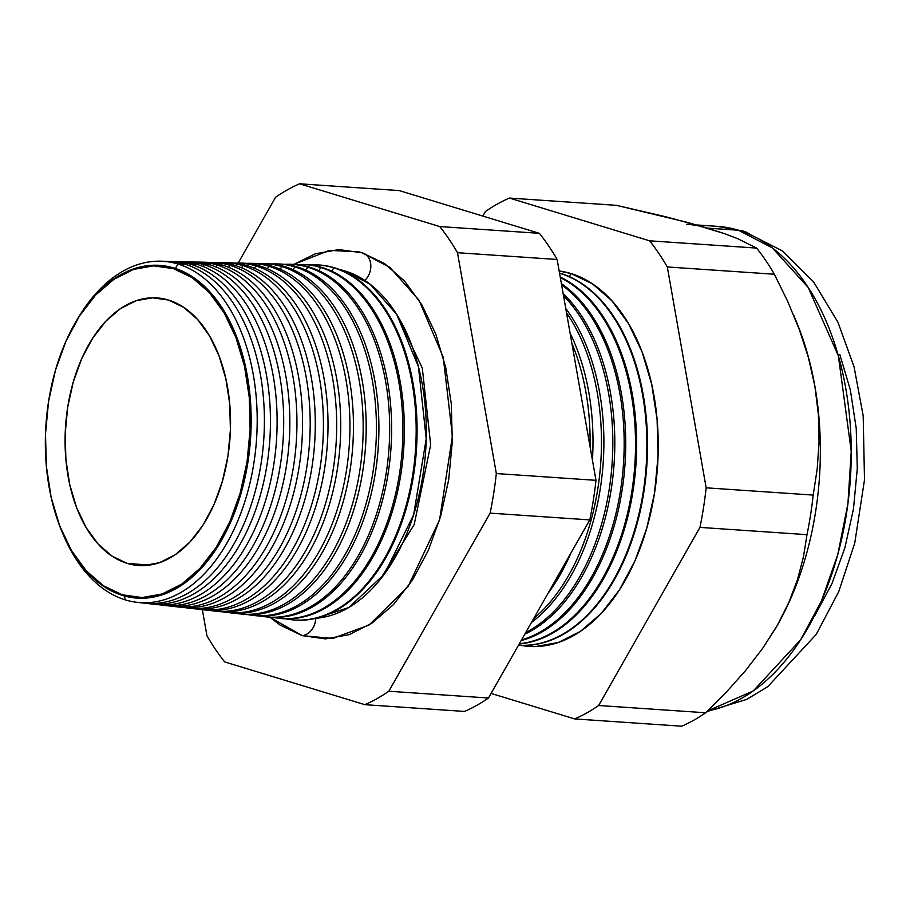 <?xml version="1.0" encoding="UTF-8"?>
<svg xmlns="http://www.w3.org/2000/svg" width="910" height="910" viewBox="0 0 910 910"><rect width="100%" height="100%" fill="white"/><g stroke="black" fill="none" stroke-linecap="round" stroke-linejoin="round"><path stroke-width="1.36" d="M345.049 270.987L339.748 269.599A175.482 107.846 -86.1 0 1 345.049 270.987L344.617 271.692L345.049 270.987L370.211 284.295L396.714 314.45L418.463 366.81L426.221 438.813L413.652 514.764L384.316 574.199L348.826 607.493L316.054 618.288A175.482 107.846 -86.1 0 0 425.334 454.989A175.482 107.846 -86.1 0 0 345.049 270.987M397.715 316.066L422.308 368.129L430.669 444.831L414.221 524.501L379.777 580.079L414.221 524.501L430.669 444.831L422.308 368.129L397.715 316.066M363.181 253.128A16.084 12.558 -73 0 1 370.802 265.026A16.084 12.558 -73 0 1 364.796 280.416A16.084 12.558 107 0 0 370.814 265.333A16.084 12.558 107 0 0 363.647 253.31M362.191 252.821L389.867 267.392L419.055 300.254L443.238 357.266L452.441 435.992L439.575 519.894L407.987 586.688L369.005 625.09L332.525 638.433L302.245 635.646A16.084 12.558 107 0 0 315.759 618.356A16.084 12.558 -73 0 1 302.245 635.646L280.098 625.045L269.895 617.253L302.245 635.646L325.541 638.9L349.099 634.679L371.997 623.134L393.382 604.706L412.412 580.114L428.348 550.311L440.599 516.425L448.687 479.763L452.304 441.737L451.292 403.801L445.718 367.424L435.776 334.004L421.853 304.816L404.484 280.985L384.338 263.422L362.191 252.821L338.895 249.567L315.338 253.799L293.873 264.378L329.454 250.364L358.79 251.865L362.191 252.821M122.657 595.47A166.757 102.489 93.9 0 1 56.739 517.631A166.757 102.489 -86.1 0 0 122.657 595.47L122.27 594.787A166.109 102.079 93.9 0 1 56.534 517.016A166.109 102.079 93.9 0 1 68.91 334.834A166.109 102.079 93.9 0 1 173.344 268.621L173.935 268.006A166.757 102.489 -86.1 0 0 69.171 334.3A166.757 102.489 93.9 0 1 173.935 268.006L173.344 268.621L153.494 265.856L133.429 269.451L113.909 279.29L95.698 294.988L79.488 315.941L65.907 341.33L55.464 370.199L48.571 401.435L45.5 433.831L46.353 466.147L51.108 497.144L59.582 525.616L71.446 550.482L86.234 570.786L103.399 585.744L122.27 594.787L142.119 597.563L162.185 593.957L181.704 584.118L199.916 568.42L216.125 547.479L229.718 522.078L240.149 493.209L247.042 461.973L250.113 429.577L249.26 397.26L244.506 366.264L236.031 337.792L224.167 312.926L209.38 292.622L192.215 277.664L173.344 268.621A166.109 102.079 93.9 0 1 247.042 461.973A166.109 102.079 93.9 0 1 122.27 594.787L122.657 595.47A166.757 102.489 -86.1 0 0 247.918 462.121A166.757 102.489 -86.1 0 0 173.935 268.006A166.757 102.489 93.9 0 1 247.918 462.121A166.757 102.489 93.9 0 1 122.657 595.47M163.925 261.375A171.353 105.298 93.9 0 1 185.037 264.207L177.985 264.036L175.334 268.461L177.985 264.036A171.035 105.116 93.9 0 1 255.209 453.464A171.035 105.116 93.9 0 1 137.239 602.363A171.035 105.116 93.9 0 1 125.387 599.895L124.363 595.959L125.387 599.895A171.035 105.116 93.9 0 1 62.756 533.499A171.035 105.116 -86.1 0 0 125.387 599.895A171.035 105.116 -86.1 0 0 253.867 463.133A171.035 105.116 -86.1 0 0 177.985 264.036A171.035 105.116 -86.1 0 0 77.304 319.342A171.035 105.116 93.9 0 1 160.422 261.193A171.035 105.116 93.9 0 1 177.985 264.036L185.037 264.207A171.353 105.298 -86.1 0 0 167.44 261.363L160.422 261.193M190.963 264.355A171.615 105.469 -86.1 0 0 170.386 261.5A171.615 105.469 93.9 0 1 173.344 261.5A171.615 105.469 93.9 0 1 190.963 264.355L197.504 264.514A171.899 105.64 -86.1 0 0 179.862 261.648A171.899 105.64 93.9 0 1 197.504 264.514L190.963 264.355A171.615 105.469 93.9 0 1 268.45 454.42A171.615 105.469 93.9 0 1 150.093 603.808A171.615 105.469 93.9 0 1 147.158 603.41A171.615 105.469 -86.1 0 0 268.154 456.797A171.615 105.469 -86.1 0 0 190.963 264.355L190.019 265.947L190.963 264.355M189.269 261.943A172.445 105.981 93.9 0 1 209.971 264.821L203.954 264.673L202.907 266.414L203.954 264.673A172.183 105.822 -86.1 0 0 183.058 261.807A172.183 105.822 93.9 0 1 186.277 261.807A172.183 105.822 93.9 0 1 203.954 264.673L209.971 264.821A172.445 105.981 -86.1 0 0 192.272 261.943L186.277 261.807M201.94 262.228A173.002 106.322 93.9 0 1 222.438 265.117L216.933 264.981L215.795 266.88L216.933 264.981A172.752 106.163 -86.1 0 0 195.73 262.114A172.752 106.163 93.9 0 1 199.199 262.103A172.752 106.163 93.9 0 1 216.933 264.981L222.438 265.117A173.002 106.322 -86.1 0 0 204.682 262.239L199.199 262.103M229.911 265.299A173.332 106.516 -86.1 0 0 208.39 262.433A173.332 106.516 93.9 0 1 212.121 262.41A173.332 106.516 93.9 0 1 229.911 265.299L234.917 265.424A173.548 106.652 -86.1 0 0 217.092 262.524A173.548 106.652 93.9 0 1 234.917 265.424L229.911 265.299A173.332 106.516 93.9 0 1 308.171 457.264A173.332 106.516 93.9 0 1 188.632 608.142A173.332 106.516 93.9 0 1 184.946 607.618A173.332 106.516 -86.1 0 0 307.796 460.255A173.332 106.516 -86.1 0 0 229.911 265.299L228.683 267.347L229.911 265.299M227.273 262.808A174.094 106.993 93.9 0 1 247.383 265.72L242.902 265.618L241.571 267.824L242.902 265.618A173.901 106.868 -86.1 0 0 221.062 262.74A173.901 106.868 93.9 0 1 225.043 262.717A173.901 106.868 93.9 0 1 242.902 265.618L247.383 265.72A174.094 106.993 -86.1 0 0 229.513 262.819L225.043 262.717M239.944 263.092A174.652 107.334 93.9 0 1 259.851 266.027L255.881 265.925L254.459 268.302L255.881 265.925A174.47 107.221 -86.1 0 0 233.733 263.058A174.47 107.221 93.9 0 1 237.965 263.024A174.47 107.221 93.9 0 1 255.881 265.925L259.851 266.027A174.652 107.334 -86.1 0 0 241.923 263.115L237.965 263.024M252.616 263.388A175.198 107.664 93.9 0 1 272.317 266.323L268.86 266.243L267.335 268.78L268.86 266.243A175.05 107.573 -86.1 0 0 246.394 263.377A175.05 107.573 93.9 0 1 250.898 263.331A175.05 107.573 93.9 0 1 268.86 266.243L272.317 266.323A175.198 107.664 -86.1 0 0 254.334 263.411L250.898 263.331M265.288 263.684A175.744 108.006 93.9 0 1 284.796 266.63L281.85 266.562L280.223 269.258L281.85 266.562A175.619 107.926 -86.1 0 0 259.066 263.684A175.619 107.926 93.9 0 1 263.82 263.627A175.619 107.926 93.9 0 1 281.85 266.562L284.796 266.63A175.744 108.006 -86.1 0 0 266.755 263.695L263.82 263.627M277.948 263.98A176.301 108.347 93.9 0 1 297.263 266.926L294.829 266.869L293.111 269.747L294.829 266.869A176.187 108.279 -86.1 0 0 271.737 264.002A176.187 108.279 93.9 0 1 276.742 263.934A176.187 108.279 93.9 0 1 294.829 266.869L297.263 266.926A176.301 108.347 -86.1 0 0 279.165 263.991L276.742 263.934M290.62 264.275A176.847 108.677 93.9 0 1 309.73 267.233L307.808 267.187L305.988 270.224L307.808 267.187A176.756 108.631 -86.1 0 0 284.398 264.321A176.756 108.631 93.9 0 1 289.664 264.241A176.756 108.631 93.9 0 1 307.808 267.187L309.73 267.233A176.847 108.677 -86.1 0 0 291.575 264.287L289.664 264.241M320.798 267.506A177.336 108.984 -86.1 0 0 297.07 264.639A177.336 108.984 93.9 0 1 302.586 264.548A177.336 108.984 93.9 0 1 320.798 267.506L322.197 267.54A177.393 109.018 -86.1 0 0 303.986 264.582A177.393 109.018 93.9 0 1 322.197 267.54L320.798 267.506A177.336 108.984 93.9 0 1 400.855 463.895A177.336 108.984 93.9 0 1 278.562 618.265A177.336 108.984 93.9 0 1 273.102 617.424A177.336 108.984 -86.1 0 0 400.286 468.332A177.336 108.984 -86.1 0 0 320.798 267.506L318.864 270.714L320.798 267.506M315.963 264.867A177.939 109.359 93.9 0 1 334.675 267.836L333.777 267.813L331.74 271.203L333.777 267.813A177.905 109.337 -86.1 0 0 309.73 264.958A177.905 109.337 93.9 0 1 315.52 264.856A177.905 109.337 93.9 0 1 333.777 267.813L334.675 267.836A177.939 109.359 -86.1 0 0 316.407 264.867L315.52 264.856M559.877 273.296A187.869 115.456 -86.1 0 0 559.548 273.193A187.869 115.456 93.9 0 1 559.877 273.296L560.503 273.307A187.892 115.468 -86.1 0 0 559.514 273.011A187.892 115.468 93.9 0 1 560.503 273.307L559.877 273.296A187.869 115.456 93.9 0 1 645.019 478.626A187.869 115.456 93.9 0 1 518.507 645.19A187.869 115.456 -86.1 0 0 645.019 478.626A187.869 115.456 -86.1 0 0 559.877 273.296L559.877 273.296M571.014 273.557A188.359 115.752 -86.1 0 0 559.161 270.998L571.014 273.557L592.41 283.806L611.873 300.778L628.651 323.801L642.096 351.999L651.696 384.293L657.088 419.43L658.066 456.081L654.574 492.81L646.76 528.232L634.93 560.97L619.528 589.771L601.146 613.533L580.489 631.324L558.353 642.483L535.603 646.566L520.952 645.361A188.359 115.752 -86.1 0 0 655.518 486.384A188.359 115.752 -86.1 0 0 571.014 273.557L569.216 276.56L571.014 273.557M696.798 224.952L717.535 226.362L738.465 230.241A36.753 28.699 -73 0 1 743.902 231.276A36.753 28.699 107 0 0 738.465 230.241A243.493 149.638 -86.1 0 0 717.535 226.362L743.538 231.163L781.997 250.705L813.506 281.77L837.951 322.22L854.046 366.753L863.181 415.79L864.5 479.798L854.74 543.088L838.77 591.591L816.224 634.418L767.733 686.697L746.689 699.415L706.956 711.563M168.43 300.027A134.111 82.423 93.9 0 1 229.149 447.14A134.111 82.423 93.9 0 1 138.24 565.474A134.111 82.423 93.9 0 1 127.184 563.381L149.479 565.099L127.184 563.381A134.111 82.423 93.9 0 1 66.385 417.042A134.111 82.423 93.9 0 1 156.429 297.866A134.111 82.423 93.9 0 1 168.43 300.027L183.661 307.33L197.515 319.41L209.471 335.801L219.037 355.878L225.885 378.867L229.718 403.892L230.412 429.986L227.932 456.149L222.37 481.367L213.941 504.675L202.975 525.184L189.883 542.098L175.175 554.77L159.421 562.71L143.211 565.622L127.184 563.381L111.953 556.078L98.098 544.009L86.154 527.607L76.576 507.53L69.729 484.541L65.895 459.516L65.201 433.422L67.681 407.271L73.244 382.052L81.672 358.733L92.649 338.236L105.731 321.321L120.438 308.649L136.193 300.698L152.402 297.798L168.43 300.027M707.605 228.137L738.465 230.241L707.605 228.137L666.074 216.83L616.445 205.33L509.407 198.061L616.445 205.33L688.028 222.518L724.223 233.563L707.605 228.137A243.493 149.638 93.9 0 0 686.675 224.269M150.093 603.808L156.554 604.536A171.899 105.64 -86.1 0 0 275.116 454.898A171.899 105.64 -86.1 0 0 197.504 264.514A171.899 105.64 93.9 0 1 274.786 457.514A171.899 105.64 93.9 0 1 153.335 604.092M162.935 605.252A172.183 105.822 93.9 0 1 159.75 604.809A172.183 105.822 -86.1 0 0 281.361 457.946A172.183 105.822 -86.1 0 0 203.954 264.673A172.183 105.822 93.9 0 1 281.69 455.364A172.183 105.822 93.9 0 1 162.935 605.252L168.896 605.923A172.445 105.981 -86.1 0 0 287.833 455.808A172.445 105.981 -86.1 0 0 209.971 264.821A172.445 105.981 93.9 0 1 287.526 458.219A172.445 105.981 93.9 0 1 165.927 605.514M175.789 606.697A172.752 106.163 93.9 0 1 172.343 606.219A172.752 106.163 -86.1 0 0 294.578 459.106A172.752 106.163 -86.1 0 0 216.933 264.981A172.752 106.163 93.9 0 1 294.931 456.32A172.752 106.163 93.9 0 1 175.789 606.697L181.238 607.311A173.002 106.322 -86.1 0 0 300.55 456.718A173.002 106.322 -86.1 0 0 222.438 265.117A173.002 106.322 93.9 0 1 300.277 458.924A173.002 106.322 93.9 0 1 178.519 606.947M188.632 608.142L193.58 608.699A173.548 106.652 -86.1 0 0 313.267 457.628A173.548 106.652 -86.1 0 0 234.917 265.424A173.548 106.652 93.9 0 1 313.017 459.63A173.548 106.652 93.9 0 1 191.111 608.369M201.474 609.586A173.901 106.868 93.9 0 1 197.538 609.029A173.901 106.868 -86.1 0 0 321.002 461.415A173.901 106.868 -86.1 0 0 242.902 265.618A173.901 106.868 93.9 0 1 321.412 458.208A173.901 106.868 93.9 0 1 201.474 609.586L205.91 610.087A174.094 106.993 -86.1 0 0 325.985 458.538A174.094 106.993 -86.1 0 0 247.383 265.72A174.094 106.993 93.9 0 1 325.769 460.335A174.094 106.993 93.9 0 1 203.704 609.802M214.328 611.031A174.47 107.221 93.9 0 1 210.13 610.428A174.47 107.221 -86.1 0 0 334.22 462.564A174.47 107.221 -86.1 0 0 255.881 265.925A174.47 107.221 93.9 0 1 334.652 459.163A174.47 107.221 93.9 0 1 214.328 611.031L218.252 611.474A174.652 107.334 -86.1 0 0 338.702 459.448A174.652 107.334 -86.1 0 0 259.851 266.027A174.652 107.334 93.9 0 1 338.509 461.04A174.652 107.334 93.9 0 1 216.296 611.224M227.17 612.476A175.05 107.573 93.9 0 1 222.722 611.827A175.05 107.573 -86.1 0 0 347.438 463.713A175.05 107.573 -86.1 0 0 268.86 266.243A175.05 107.573 93.9 0 1 347.893 460.107A175.05 107.573 93.9 0 1 227.17 612.476L230.594 612.862A175.198 107.664 -86.1 0 0 351.419 460.358A175.198 107.664 -86.1 0 0 272.317 266.323A175.198 107.664 93.9 0 1 351.249 461.745A175.198 107.664 93.9 0 1 228.888 612.646M240.012 613.932A175.619 107.926 93.9 0 1 235.315 613.226A175.619 107.926 -86.1 0 0 360.644 464.873A175.619 107.926 -86.1 0 0 281.85 266.562A175.619 107.926 93.9 0 1 361.134 461.051A175.619 107.926 93.9 0 1 240.012 613.932L242.936 614.25A175.744 108.006 -86.1 0 0 364.137 461.268A175.744 108.006 -86.1 0 0 284.796 266.63A175.744 108.006 93.9 0 1 364 462.451A175.744 108.006 93.9 0 1 241.48 614.079M252.866 615.376A176.187 108.279 93.9 0 1 247.907 614.625A176.187 108.279 -86.1 0 0 373.862 466.022A176.187 108.279 -86.1 0 0 294.829 266.869A176.187 108.279 93.9 0 1 374.374 462.007A176.187 108.279 93.9 0 1 252.866 615.376L255.266 615.649A176.301 108.347 -86.1 0 0 376.854 462.178A176.301 108.347 -86.1 0 0 297.263 266.926A176.301 108.347 93.9 0 1 376.74 463.156A176.301 108.347 93.9 0 1 254.072 615.501M265.709 616.821A176.756 108.631 93.9 0 1 260.499 616.024A176.756 108.631 -86.1 0 0 387.08 467.183A176.756 108.631 -86.1 0 0 307.808 267.187A176.756 108.631 93.9 0 1 387.614 462.951A176.756 108.631 93.9 0 1 265.709 616.821L267.608 617.037A176.847 108.677 -86.1 0 0 389.571 463.088A176.847 108.677 -86.1 0 0 309.73 267.233A176.847 108.677 93.9 0 1 389.48 463.861A176.847 108.677 93.9 0 1 266.664 616.923M278.562 618.265L279.95 618.425A177.393 109.018 -86.1 0 0 402.288 463.998A177.393 109.018 -86.1 0 0 322.197 267.54A177.393 109.018 93.9 0 1 402.22 464.566A177.393 109.018 93.9 0 1 279.256 618.345M291.405 619.71A177.905 109.337 93.9 0 1 285.695 618.823A177.905 109.337 -86.1 0 0 413.504 469.492A177.905 109.337 -86.1 0 0 333.777 267.813A177.905 109.337 93.9 0 1 414.096 464.851A177.905 109.337 93.9 0 1 291.405 619.71L292.292 619.812A177.939 109.359 -86.1 0 0 415.005 464.908A177.939 109.359 -86.1 0 0 334.675 267.836A177.939 109.359 93.9 0 1 414.971 465.272A177.939 109.359 93.9 0 1 291.848 619.755M547.877 593.57A185.538 114.023 -86.1 0 0 570.957 552.996A185.538 114.023 93.9 0 1 547.877 593.57M592.421 460.085A185.538 114.023 -86.1 0 0 570.092 333.117A185.538 114.023 93.9 0 1 592.421 460.085M571.878 343.298A185.412 113.943 93.9 0 1 590.067 446.696A185.412 113.943 -86.1 0 0 571.878 343.298M531.417 622.508A186.015 114.319 -86.1 0 0 565.747 308.445A186.015 114.319 93.9 0 1 531.417 622.508M566.509 312.79A185.902 114.25 93.9 0 1 533.635 618.607A185.902 114.25 -86.1 0 0 566.509 312.79M524.763 634.202A186.482 114.603 -86.1 0 0 612.908 476.76A186.482 114.603 -86.1 0 0 563.131 293.543A186.482 114.603 93.9 0 1 612.908 476.76A186.482 114.603 93.9 0 1 524.763 634.202M563.529 295.818A186.402 114.546 93.9 0 1 610.928 476.544A186.402 114.546 93.9 0 1 525.684 632.575A186.402 114.546 -86.1 0 0 610.928 476.544A186.402 114.546 -86.1 0 0 563.529 295.818M521.123 640.594A186.96 114.899 -86.1 0 0 623.805 477.579A186.96 114.899 -86.1 0 0 561.39 283.658A186.96 114.899 93.9 0 1 623.805 477.579A186.96 114.899 93.9 0 1 521.123 640.594M561.595 284.819A186.891 114.853 93.9 0 1 622.258 477.5A186.891 114.853 93.9 0 1 521.521 639.912A186.891 114.853 -86.1 0 0 622.258 477.5A186.891 114.853 -86.1 0 0 561.595 284.819M519.212 643.962A187.426 115.183 -86.1 0 0 634.736 478.068A187.426 115.183 -86.1 0 0 560.23 277.084A187.426 115.183 93.9 0 1 634.736 478.068A187.426 115.183 93.9 0 1 519.212 643.962M560.332 277.618A187.38 115.149 93.9 0 1 633.644 478.023A187.38 115.149 93.9 0 1 519.348 643.723A187.38 115.149 -86.1 0 0 633.644 478.023A187.38 115.149 -86.1 0 0 560.332 277.618M518.495 645.224A187.892 115.468 -86.1 0 0 645.599 479.183A187.892 115.468 -86.1 0 0 560.503 273.307A187.892 115.468 93.9 0 1 645.599 479.183A187.892 115.468 93.9 0 1 518.495 645.224M482.835 216.079L485.451 211.484A270.27 166.098 93.9 0 1 509.407 198.061L649.569 240.809L756.608 248.077L737.691 238.67L724.223 233.563L737.691 238.67L756.608 248.077L649.569 240.809A270.27 166.098 93.9 0 1 667.326 266.96L774.364 274.228A270.27 166.098 -86.1 0 0 756.608 248.077A270.27 166.098 93.9 0 1 774.364 274.228L667.326 266.96L706.16 487.817L813.199 495.085L817.191 469.06L819.057 442.294L818.409 414.653L814.86 386.09L808.41 357.607L799.287 329.454L787.787 301.608L774.364 274.228L787.787 301.608L799.287 329.454L808.41 357.607L814.86 386.09A243.493 149.638 93.9 0 1 777.424 625.147L788.981 602.158L797.547 579.408L803.439 556.852L806.999 534.67A270.27 166.098 -86.1 0 0 813.199 495.085L706.16 487.817A270.27 166.098 93.9 0 1 699.961 527.39L806.999 534.67L699.961 527.39L598.643 705.5L705.682 712.769L726.567 691.896L745.711 670.397L762.785 648.159L777.424 625.147A243.493 149.638 93.9 0 1 776.128 627.411A243.493 149.638 -86.1 0 0 777.424 625.147L776.116 627.422A243.493 149.638 93.9 0 1 775.73 628.093A243.493 149.638 -86.1 0 0 776.128 627.411L762.785 648.159L745.711 670.397L726.567 691.896L705.682 712.769L598.643 705.5A270.27 166.098 93.9 0 1 574.688 718.923L681.738 726.203A270.27 166.098 -86.1 0 0 705.682 712.769A270.27 166.098 93.9 0 1 681.738 726.203L574.688 718.923L491.07 693.42L574.688 718.923A270.27 166.098 -86.1 0 0 598.643 705.5L699.961 527.39A270.27 166.098 -86.1 0 0 706.16 487.817L667.326 266.96A270.27 166.098 -86.1 0 0 649.569 240.809L509.407 198.061A270.27 166.098 -86.1 0 0 485.451 211.484L482.835 216.079M275.616 197.231L238.192 263.024L275.616 197.231A270.27 166.098 93.9 0 1 299.572 183.797A270.27 166.098 -86.1 0 0 275.616 197.231M202.361 609.689L206.945 635.771A270.27 166.098 -86.1 0 0 224.702 661.923L364.864 704.67A270.27 166.098 -86.1 0 0 388.809 691.236L490.126 513.138A270.27 166.098 -86.1 0 0 496.325 473.553L457.491 252.707A270.27 166.098 -86.1 0 0 439.735 226.556L299.572 183.797L439.735 226.556A270.27 166.098 93.9 0 1 457.491 252.707L496.325 473.553A270.27 166.098 93.9 0 1 490.126 513.138L388.809 691.236A270.27 166.098 93.9 0 1 364.864 704.67L224.702 661.923A270.27 166.098 93.9 0 1 206.945 635.771L202.361 609.689M140.743 602.659A171.353 105.298 -86.1 0 0 144.224 603.148A171.353 105.298 -86.1 0 0 262.399 453.988A171.353 105.298 -86.1 0 0 185.037 264.207A171.353 105.298 93.9 0 1 262.046 456.809A171.353 105.298 93.9 0 1 140.743 602.659M796.819 322.777A243.493 149.638 93.9 0 1 814.86 386.09L818.409 414.653L819.057 442.294L817.191 469.06L813.199 495.085A270.27 166.098 93.9 0 1 806.999 534.67L803.439 556.852L797.547 579.408L788.981 602.158L777.424 625.147A243.493 149.638 -86.1 0 0 814.86 386.09A243.493 149.638 -86.1 0 0 796.819 322.788L793.873 315.634M707.65 710.903A243.493 149.638 -86.1 0 0 850.429 477.932A243.493 149.638 -86.1 0 0 738.465 230.241L772.362 247.929L808.182 287.458L838.383 355.935L851.237 451.201L847.938 503.617L837.746 554.668L821.491 600.873L800.755 639.662L753.264 690.952L707.65 710.903M839.771 354.377L850.315 389.821L856.23 428.394L857.288 468.604L853.466 508.929L844.889 547.809L831.899 583.742L814.996 615.353M399.217 190.577L539.38 233.324A270.27 166.098 93.9 0 1 557.136 259.475L595.982 480.332A270.27 166.098 93.9 0 1 589.782 519.906L488.465 698.015A270.27 166.098 93.9 0 1 464.51 711.438L364.864 704.67L464.51 711.438A270.27 166.098 -86.1 0 0 488.465 698.015L388.809 691.236L488.465 698.015L589.782 519.906L490.126 513.138L589.782 519.906A270.27 166.098 -86.1 0 0 595.982 480.332L496.325 473.553L595.982 480.332L557.136 259.475L457.491 252.707L557.136 259.475A270.27 166.098 -86.1 0 0 539.38 233.324L439.735 226.556L539.38 233.324L399.217 190.577L299.572 183.797L399.217 190.577M750.807 234.917A36.753 28.699 107 0 0 743.902 231.276M334.038 638.24L332.525 638.433M303.986 264.582L302.586 264.548M217.092 262.524L212.121 262.41M179.862 261.648L173.344 261.5M144.224 603.148L137.239 602.363M358.79 251.865L359.768 252.127"/></g></svg>
